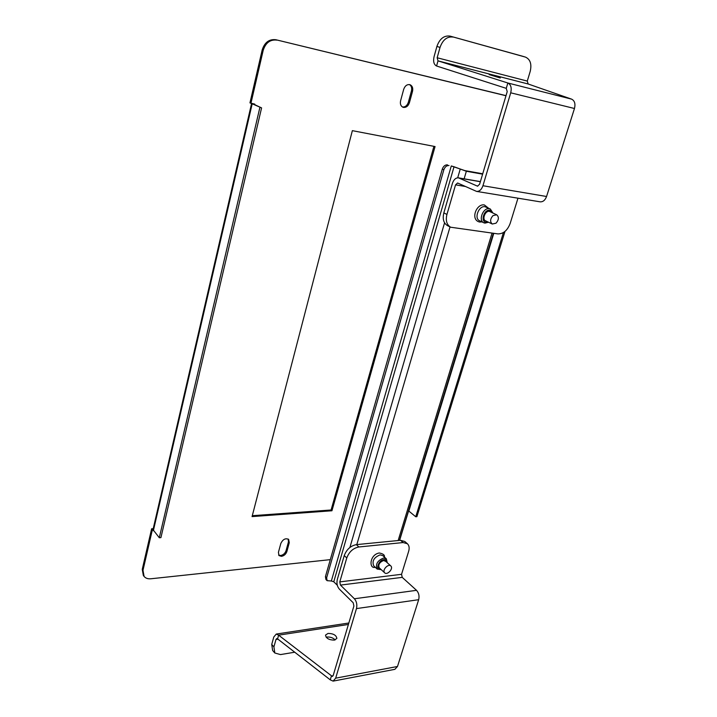 <?xml version="1.0" encoding="UTF-8"?>
<svg xmlns="http://www.w3.org/2000/svg" width="717" height="717" viewBox="0 0 717 717"><rect width="100%" height="100%" fill="white"/><g stroke="black" fill="none" stroke-linecap="round" stroke-linejoin="round"><path stroke-width="1.08" d="M288.189 539.05L288.449 541.891L286.047 550.701C285.07 553.381 283.269 554.985 280.643 555.505L278.653 555.11M281.458 556.338L279.012 555.576L278.42 552.35L280.813 543.495C282.883 539.274 285.5 537.911 288.655 539.408L289.274 542.706L286.872 551.525C285.895 554.214 284.093 555.818 281.458 556.338M403.483 107.398L402.945 107.236C400.74 106.08 399.961 103.92 400.606 100.756L403.698 89.32C405.042 85.673 407.175 84.14 410.088 84.74C412.374 85.897 413.189 88.092 412.517 91.346L409.416 102.701C408.224 106.071 406.243 107.631 403.483 107.398M142.988 570.311L144.09 576.423L143.355 575.491L142.253 569.388L142.988 570.311L152.389 529.657L152.999 529.612L159.291 537.75L160.922 537.616L261.588 107.9L253.881 104.279L254.795 104.126L249.955 102.907L262.18 49.957C264.645 42.348 269.207 38.942 275.884 39.74L506.014 95.648M152.389 529.657L151.628 528.77L153.223 528.653M252.061 516.598L352.361 130.655L435.058 146.555L331.944 510.764L252.061 516.598M144.09 576.423C145.641 578.26 147.872 579.04 150.794 578.78L330.304 559.645M408.627 510.88L399.602 540.394M275.884 39.74L505.978 95.746M276.905 40.125C270.228 39.327 265.657 42.733 263.193 50.351L262.18 49.957M250.932 103.365L263.193 50.351M409.532 84.588C411.441 85.915 412.078 88.03 411.441 90.942L408.349 102.28C407.157 105.641 405.186 107.209 402.425 106.976M433.928 146.331L331.093 509.993L252.294 515.693M142.253 569.388L151.628 528.77M152.981 529.702L251.577 103.517L261.588 107.9M259.859 107.559L159.291 537.75M408.493 510.791L415.743 516.76L503.433 232.541M505.001 231.403L416.9 516.661L415.743 516.76M331.944 510.764L331.093 509.993M337.295 585.242L333.772 581.774L454.031 166.756L451.289 165.95L331.353 580.994L333.772 581.774M482.613 174.159L466.346 171.264L454.031 166.756M482.72 173.783L464.759 170.574L451.289 165.95M331.353 580.994L327.122 580.671L326.638 577.803L443.841 169.795L442.299 169.113C443.384 166.165 445.114 164.749 447.48 164.865M327.122 580.671L325.921 579.479L325.437 576.611L442.299 169.113M449.03 165.537C446.655 165.43 444.925 166.846 443.841 169.795M384.411 572.507L384.706 572.847C387.117 575.384 393.257 569.128 391.132 566.313L390.819 565.946C388.408 563.428 382.26 569.701 384.411 572.507M496.021 223.193C498.907 219.796 499.131 216.991 496.693 214.786L492.982 215.611C490.096 219.008 489.863 221.813 492.292 224.027L496.021 223.193M500.287 77.992L489.164 74.595L500.287 77.992M443.832 212.913L446.933 214.437C445.481 220.54 446.718 224.806 450.635 227.217L447.551 225.676C443.626 223.256 442.389 219.008 443.832 212.913L452.4 183.418C453.736 179.546 455.779 177.691 458.522 177.852L477.477 186.151L479.601 184.26L507.215 91.624L506.256 88.352L436.572 66.009C433.884 64.593 433.041 61.501 434.054 56.733L436.904 46.426C439.664 38.727 444.065 35.294 450.079 36.119L522.424 56.195M450.635 227.217L497.912 233.903C503.388 233.903 507.466 230.435 510.154 223.48L517.979 198.197M446.933 214.437L455.555 184.852L457.589 182.996L476.572 191.403C479.404 191.573 481.528 189.682 482.935 185.73L510.719 92.816C511.857 87.824 510.898 84.543 507.851 82.993L438.006 60.864L436.572 66.009M450.079 36.119L525.498 57.118C530.329 59.368 531.889 64.154 530.186 71.485L527.282 81.075L528.151 83.988L571.557 99.125C574.64 100.649 575.608 103.768 574.469 108.5L546.56 196.494C545.144 200.231 543.002 202.015 540.134 201.827L476.572 191.403M453.234 37.078C447.211 36.253 442.81 39.704 440.023 47.421L437.155 57.763L438.006 60.864L528.151 83.988M571.557 99.125L507.851 82.993L506.256 88.352M488.134 222.037L486.108 222.315C480.193 221.804 484.002 209.122 489.747 210.287L492.507 212.832M488.519 222.225L484.943 223.13L483.814 222.79C478.06 220.495 483.159 207.374 489.308 208.71L490.347 209.023L492.893 213.012M483.814 222.79L479.548 220.746C473.803 218.452 478.866 205.385 485.006 206.72L490.347 209.023M486.449 221.239L485.669 221.006C481.734 219.438 485.212 210.475 489.415 211.372L490.813 212.044M328.036 633.425L325.518 635.101C326.092 638.363 329.049 640.039 334.382 640.111L336.865 638.435C336.3 635.181 333.351 633.505 328.036 633.425M326.163 637.252L326.97 637.054C330.286 636.813 333.011 637.763 335.153 639.923M271.734 644.413L273.921 646.895L274.817 652.999L272.639 650.507L271.734 644.413L273.777 637.028L276.26 634.061L278.617 635.163L277.587 638.883L330.268 679.859L333.1 681.114L394.852 669.337L397.487 666.487L418.665 599.699C419.535 595.979 418.818 592.86 416.523 590.324L402.237 577.364L401.547 574.308L408.645 551.355C409.613 547.994 409.183 545.449 407.364 543.719L403.124 542.554L400.525 540.304L356.349 544.633L358.894 546.972C353.158 548.138 349.116 551.794 346.768 557.96L344.25 555.585C346.589 549.437 350.622 545.789 356.349 544.633M400.525 540.304L404.773 541.469L407.364 543.719M348.408 624.462L278.617 635.163L332.338 676.463L333.199 675.477L353.893 606.035L353.203 602.773L339.302 589.051C337.151 586.461 336.488 583.271 337.304 579.461L344.25 555.585M403.124 542.554L358.894 546.972M333.1 681.114L335.664 678.174L356.474 608.59C357.326 604.709 356.636 601.438 354.395 598.767L340.458 585.09L339.786 581.89L346.768 557.96M273.921 646.895L275.964 639.501L276.798 638.515L277.587 638.883M274.817 652.999L280.472 654.585L294.723 652.219M330.268 679.859L331.406 676.041L333.109 675.728M381.005 569.45L380.951 569.459C375.179 570.373 378.298 560.004 383.936 559.61C385.97 559.511 387.019 560.506 387.099 562.576M381.157 569.585L377.205 569.074C375.287 564.252 377.42 560.577 383.586 558.032L386.329 558.794L387.252 562.711M377.205 569.074L373.745 565.883C371.827 561.07 373.942 557.405 380.1 554.877L382.833 555.639L386.329 558.794M379.876 568.411L379.311 568.043C377.993 564.754 379.445 562.245 383.667 560.497L385.961 561.545M254.669 104.655L254.795 104.126M252.16 103.947L153.339 530.777M408.833 511.033L493.789 233.348M412.517 91.346L411.441 90.942M409.416 102.701L408.349 102.28M286.872 551.525L286.047 550.701M289.274 542.706L288.449 541.891M349.896 547.465L444.567 222.817M457.688 177.807L460.135 169.427M398.15 540.537L492.041 233.115M356.806 544.588L450.025 226.913M464.132 178.811L466.346 171.264M325.437 576.611L326.638 577.803M455.555 184.852L465.414 186.492M477.19 186.061L477.782 186.16M459.328 178.094L480.363 181.715M482.935 185.73L546.56 196.494M510.719 92.816L574.469 108.5M440.023 47.421L436.904 46.426M437.155 57.763L527.282 81.075M525.364 57.082L522.155 56.114M401.547 574.308L339.786 581.89M402.237 577.364L340.458 585.09M416.523 590.324L354.395 598.767M418.665 599.699L356.474 608.59M397.487 666.487L335.664 678.174M277.972 639.188L275.964 639.501M399.441 540.412L493.359 233.294M384.706 572.847L378.899 567.514M390.819 565.946L384.975 560.658M496.693 214.786L489.353 211.363M492.292 224.027L484.997 220.549M458.522 177.852L480.39 181.607M525.498 57.118L522.29 56.15M488.456 208.145L484.36 204.945C476.509 203.35 469.949 219.85 479.61 222.037L481.941 221.894M348.838 623.01L276.26 634.061M384.393 557.046C384.912 555.092 383.201 553.739 379.266 552.986C369.506 554.617 368.726 569.226 375.296 567.299"/></g></svg>
